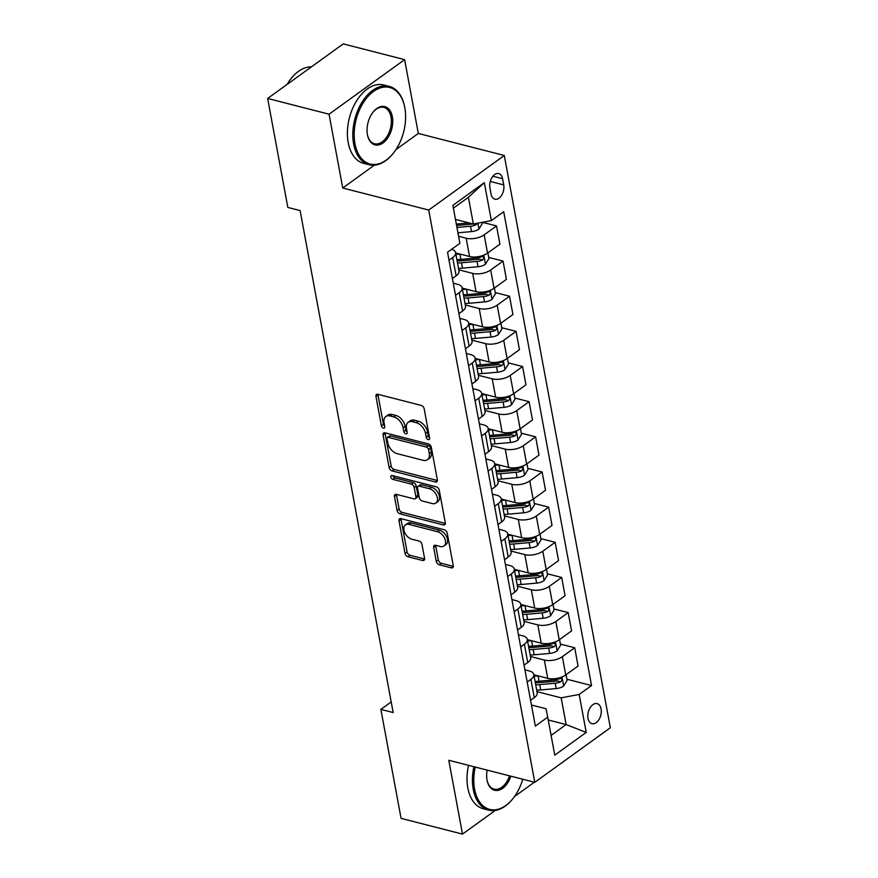 <?xml version="1.0" encoding="UTF-8"?>
<svg xmlns="http://www.w3.org/2000/svg" width="878" height="878" viewBox="0 0 878 878"><rect width="100%" height="100%" fill="white"/><g stroke="black" fill="none" stroke-linecap="round" stroke-linejoin="round"><path stroke-width="1.32" d="M428.277 439.615A2.228 1.394 -125.8 0 0 429.221 439.494A2.228 1.394 -125.8 0 0 429.605 438.122L424.173 408.786A3.183 1.997 -125.8 0 0 421.253 405.416L377.847 394.288A3.183 1.997 -125.8 0 0 376.497 394.474A3.183 1.997 -125.8 0 0 375.949 396.439L381.381 425.764A2.228 1.394 -125.8 0 0 383.434 428.124A2.228 1.394 -125.8 0 0 384.377 428.003A2.228 1.394 -125.8 0 0 384.762 426.631L384.059 422.834A10.163 6.387 -125.8 0 1 385.826 416.567A10.163 6.387 -125.8 0 1 390.139 415.974L393.75 416.907A10.163 6.387 -125.8 0 1 403.101 427.707L403.803 431.504A2.228 1.394 -125.8 0 0 405.856 433.875A2.228 1.394 -125.8 0 0 406.799 433.743A2.228 1.394 -125.8 0 0 407.183 432.371L406.481 428.574A10.163 6.387 -125.8 0 1 408.248 422.307A10.163 6.387 -125.8 0 1 412.561 421.725L416.172 422.647A10.163 6.387 -125.8 0 1 425.534 433.458L426.236 437.255A2.228 1.394 -125.8 0 0 428.277 439.615M601.079 708.941A10.36 6.442 104.4 0 0 597.117 703.629A10.36 6.442 104.4 0 0 590.126 707.734A10.36 6.442 104.4 0 0 588.008 718.38A10.36 6.442 104.4 0 0 591.97 723.691A10.36 6.442 104.4 0 0 598.961 719.587A10.36 6.442 104.4 0 0 601.079 708.941M436.256 561.36A3.183 1.997 -125.8 0 0 439.176 564.741L451.358 567.857A3.183 1.997 -125.8 0 0 452.708 567.671A3.183 1.997 -125.8 0 0 453.257 565.717L447.22 533.144A3.183 1.997 -125.8 0 0 444.301 529.763L400.895 518.646A3.183 1.997 -125.8 0 0 399.545 518.832A3.183 1.997 -125.8 0 0 398.996 520.786L405.032 553.359A3.183 1.997 -125.8 0 0 407.952 556.74L422.669 560.504A3.183 1.997 -125.8 0 0 424.008 560.318A3.183 1.997 -125.8 0 0 424.568 558.364L421.978 544.426A3.183 1.997 -125.8 0 0 419.058 541.046L411.76 539.18A8.495 5.334 -125.8 0 1 404.714 532.562A8.495 5.334 -125.8 0 1 405.416 524.901A8.495 5.334 -125.8 0 1 409.027 524.407L437.595 531.728A8.495 5.334 -125.8 0 1 444.652 538.335A8.495 5.334 -125.8 0 1 443.939 546.006A8.495 5.334 -125.8 0 1 440.339 546.5L435.576 545.271A3.183 1.997 -125.8 0 0 434.226 545.457A3.183 1.997 -125.8 0 0 433.677 547.422L436.256 561.36L438.298 559.879A3.183 1.997 -125.8 0 0 441.228 563.259L453.311 566.354M448.801 760.282L462.486 834.1L401.07 818.362L380.876 709.391L393.157 712.541L300.122 210.577L287.841 207.427L267.647 98.457L329.052 114.195L342.738 188.013L428.716 210.04L534.779 782.309L448.801 760.282M435.444 482.011A3.183 1.997 -125.8 0 0 436.794 481.824A3.183 1.997 -125.8 0 0 437.343 479.871L431.307 447.297A3.183 1.997 -125.8 0 0 428.387 443.917L384.981 432.799A3.183 1.997 -125.8 0 0 383.642 432.986A3.183 1.997 -125.8 0 0 383.082 434.939L389.119 467.513A3.183 1.997 -125.8 0 0 392.049 470.893L435.444 482.011L437.398 480.606M439.263 490.22L445.3 522.794A3.183 1.997 -125.8 0 1 444.751 524.748A3.183 1.997 -125.8 0 1 443.401 524.934L399.995 513.817A3.183 1.997 -125.8 0 1 397.075 510.436L394.496 496.498A3.183 1.997 -125.8 0 1 395.045 494.534A3.183 1.997 -125.8 0 1 396.395 494.358L413.999 498.858A3.183 1.997 -125.8 0 0 415.349 498.682A3.183 1.997 -125.8 0 0 415.898 496.718L414.186 487.477A3.183 1.997 -125.8 0 0 411.255 484.096L392.938 479.399A2.228 1.394 -125.8 0 1 391.083 477.676A2.228 1.394 -125.8 0 1 391.27 475.667A2.228 1.394 -125.8 0 1 392.214 475.536L436.344 486.84A3.183 1.997 -125.8 0 1 439.263 490.22M489.913 187.859L491.065 194.049A10.031 6.234 104.4 0 0 494.907 199.196A10.031 6.234 104.4 0 0 501.678 195.223A10.031 6.234 104.4 0 0 503.72 184.907L502.578 178.717A10.031 6.234 104.4 0 0 498.737 173.57A10.031 6.234 104.4 0 0 491.965 177.543A10.031 6.234 104.4 0 0 489.913 187.859M428.716 210.04L504.29 155.483L610.353 727.752L534.779 782.309M484.316 182.657L491.351 220.619L473.352 224L468.402 197.287L484.316 182.657L452.861 205.364L459.896 243.327L447.539 252.249L535.361 726.095L547.718 717.172L546.061 708.755L531.453 705.012M566.914 679.232L591.531 685.542L503.709 211.697L491.351 220.619M591.531 685.542L579.173 694.465L586.208 732.428L554.753 755.135L547.718 717.172M395.956 149.589L418.312 133.456L404.637 59.638L329.052 114.195M404.637 59.638L343.221 43.9L267.647 98.457M462.486 834.1L495.258 810.438M514.486 796.565L534.373 782.21M418.312 133.456L504.29 155.483M391.193 701.95L380.876 709.391M468.402 197.287L453.377 208.13M473.352 224L455.462 219.412M548.234 719.982L566.134 724.559L561.174 697.845L536.974 691.644M560.394 644.09L574.706 647.755L578.086 666.029L565.728 674.952A12.95 6.069 169.5 0 1 547.729 678.332L533.846 674.776M574.706 647.755L562.348 656.667A12.95 6.069 169.5 0 1 544.349 660.047L530.455 656.492M553.875 608.937L568.187 612.603L571.578 630.876L559.22 639.799A12.95 6.069 169.5 0 1 541.221 643.179L527.327 639.623M568.187 612.603L555.829 621.514A12.95 6.069 169.5 0 1 537.83 624.895L523.936 621.339M547.367 573.784L561.668 577.45L565.059 595.723L552.701 604.646A12.95 6.069 169.5 0 1 534.702 608.026L520.808 604.47M561.668 577.45L549.31 586.372A12.95 6.069 169.5 0 1 531.322 589.753L517.427 586.186M540.848 538.631L555.159 542.297L558.54 560.57L546.182 569.493A12.95 6.069 169.5 0 1 528.194 572.873L514.299 569.317M555.159 542.297L542.802 551.219A12.95 6.069 169.5 0 1 524.803 554.6L510.908 551.033M534.329 503.478L548.64 507.144L552.032 525.417L539.674 534.34A12.95 6.069 169.5 0 1 521.675 537.72L507.78 534.164M548.64 507.144L536.282 516.066A12.95 6.069 169.5 0 1 518.283 519.447L504.389 515.88M527.821 468.325L542.121 471.991L545.512 490.264L533.155 499.187A12.95 6.069 169.5 0 1 515.156 502.567L501.272 499.011M542.121 471.991L529.763 480.914A12.95 6.069 169.5 0 1 511.775 484.294L497.881 480.727M521.302 433.172L535.613 436.838L538.993 455.122L526.635 464.034A12.95 6.069 169.5 0 1 508.647 467.414L494.753 463.858M535.613 436.838L523.255 445.761A12.95 6.069 169.5 0 1 505.256 449.141L491.362 445.585M514.793 398.019L529.094 401.685L532.485 419.969L520.127 428.881A12.95 6.069 169.5 0 1 502.128 432.261L488.234 428.705M529.094 401.685L516.736 410.608A12.95 6.069 169.5 0 1 498.737 413.988L484.854 410.432M508.274 362.866L522.586 366.532L525.966 384.816L513.608 393.739A12.95 6.069 169.5 0 1 495.609 397.119L481.726 393.553M522.586 366.532L510.228 375.455A12.95 6.069 169.5 0 1 492.229 378.835L478.334 375.279M501.755 327.714L516.066 331.379L519.458 349.663L507.1 358.586A12.95 6.069 169.5 0 1 489.101 361.966L475.207 358.4M516.066 331.379L503.709 340.302A12.95 6.069 169.5 0 1 485.71 343.682L471.815 340.126M495.247 292.561L509.547 296.226L512.939 314.511L500.581 323.433A12.95 6.069 169.5 0 1 482.582 326.814L468.687 323.247M509.547 296.226L497.189 305.149A12.95 6.069 169.5 0 1 479.201 308.529L465.307 304.973M488.728 257.419L503.039 261.084L506.419 279.358L494.062 288.28A12.95 6.069 169.5 0 1 476.074 291.661L462.179 288.105M503.039 261.084L490.681 269.996A12.95 6.069 169.5 0 1 472.682 273.376L458.788 269.82M482.384 222.31L496.52 225.931L499.911 244.205L487.553 253.127A12.95 6.069 169.5 0 1 469.554 256.508L455.66 252.952M496.52 225.931L484.162 234.843A12.95 6.069 169.5 0 1 466.163 238.223L458.59 236.292M551.099 735.413L566.134 724.559L586.208 732.428M453.278 283.188L457.57 284.296A12.95 6.069 169.5 0 1 462.124 287.83A12.95 6.069 169.5 0 1 459.227 292.703L455.528 295.37M459.787 318.341L464.078 319.438A12.95 6.069 169.5 0 1 468.643 322.983A12.95 6.069 169.5 0 1 465.735 327.856L462.047 330.523M466.306 353.494L470.597 354.591A12.95 6.069 169.5 0 1 475.152 358.136A12.95 6.069 169.5 0 1 472.254 363.009L468.567 365.676M472.814 388.647L477.116 389.744A12.95 6.069 169.5 0 1 481.671 393.289A12.95 6.069 169.5 0 1 478.762 398.162L475.075 400.829M479.333 423.8L483.624 424.897A12.95 6.069 169.5 0 1 488.19 428.442A12.95 6.069 169.5 0 1 485.282 433.315L481.594 435.982M485.852 458.953L490.144 460.05A12.95 6.069 169.5 0 1 494.698 463.584A12.95 6.069 169.5 0 1 491.801 468.468L488.102 471.135M492.36 494.105L496.652 495.203A12.95 6.069 169.5 0 1 501.217 498.737A12.95 6.069 169.5 0 1 498.309 503.621L494.621 506.277M498.88 529.258L503.171 530.356A12.95 6.069 169.5 0 1 507.736 533.89A12.95 6.069 169.5 0 1 504.828 538.774L501.14 541.43M505.399 564.411L509.69 565.509A12.95 6.069 169.5 0 1 514.245 569.043A12.95 6.069 169.5 0 1 511.336 573.927L507.649 576.583M511.907 599.553L516.198 600.662A12.95 6.069 169.5 0 1 520.764 604.196A12.95 6.069 169.5 0 1 517.855 609.069L514.168 611.736M518.426 634.706L522.717 635.815A12.95 6.069 169.5 0 1 527.272 639.349A12.95 6.069 169.5 0 1 524.375 644.222L520.687 646.888M524.934 669.859L529.236 670.957A12.95 6.069 169.5 0 1 533.791 674.502A12.95 6.069 169.5 0 1 530.883 679.374L527.195 682.041M451.621 249.297A12.95 6.069 169.5 0 1 455.616 252.677A12.95 6.069 169.5 0 1 452.708 257.55L449.02 260.217M455.616 252.677L458.996 270.962A12.95 6.069 169.5 0 1 456.099 275.835L452.4 278.502M462.124 287.83L465.516 306.104A12.95 6.069 169.5 0 1 462.607 310.988L458.92 313.655M468.643 322.983L472.035 341.257A12.95 6.069 169.5 0 1 469.126 346.141L465.439 348.796M475.152 358.136L478.543 376.41A12.95 6.069 169.5 0 1 475.635 381.293L471.947 383.949M481.671 393.289L485.062 411.562A12.95 6.069 169.5 0 1 482.154 416.446L478.466 419.102M488.19 428.442L491.57 446.715A12.95 6.069 169.5 0 1 488.673 451.588L484.974 454.255M494.698 463.584L498.089 481.868A12.95 6.069 169.5 0 1 495.181 486.741L491.493 489.408M501.217 498.737L504.609 517.021A12.95 6.069 169.5 0 1 501.7 521.894L498.013 524.561M507.736 533.89L511.117 552.174A12.95 6.069 169.5 0 1 508.219 557.047L504.521 559.714M514.245 569.043L517.636 587.327A12.95 6.069 169.5 0 1 514.727 592.2L511.04 594.867M520.764 604.196L524.155 622.48A12.95 6.069 169.5 0 1 521.247 627.353L517.559 630.02M527.272 639.349L530.663 657.622A12.95 6.069 169.5 0 1 527.755 662.506L524.067 665.173M533.791 674.502L537.182 692.775A12.95 6.069 169.5 0 1 534.274 697.659L530.586 700.315M561.174 697.845L579.173 694.465M342.738 188.013L374.335 165.196M429.54 437.76A2.228 1.394 -125.8 0 1 428.277 435.773L427.575 431.987A10.163 6.387 -125.8 0 0 418.224 421.177L416.172 422.647M408.248 422.307L410.289 420.836A10.163 6.387 -125.8 0 1 414.603 420.244L418.224 421.177M385.826 416.567L387.867 415.085A10.163 6.387 -125.8 0 1 392.181 414.504L395.791 415.426A10.163 6.387 -125.8 0 1 405.153 426.236L405.856 430.033A2.228 1.394 -125.8 0 0 407.118 432.009M377.935 394.31A3.183 1.997 -125.8 0 0 377.99 394.957L383.423 424.283A2.228 1.394 -125.8 0 0 384.696 426.269M385.08 432.821A3.183 1.997 -125.8 0 0 385.124 433.469L391.16 466.042A3.183 1.997 -125.8 0 0 394.09 469.412L437.398 480.507M428.497 449.47A2.228 1.394 -125.8 0 0 426.456 447.1L388.35 437.343A2.228 1.394 -125.8 0 0 387.407 437.474A2.228 1.394 -125.8 0 0 387.022 438.846L387.769 442.841A10.163 6.387 -125.8 0 0 397.119 453.652L423.163 460.324A10.163 6.387 -125.8 0 0 427.476 459.732A10.163 6.387 -125.8 0 0 429.243 453.465L428.497 449.47L430.538 447.989A2.228 1.394 -125.8 0 0 428.497 445.629L426.456 447.1M387.407 437.474L389.448 435.993A2.228 1.394 -125.8 0 1 390.392 435.872L428.497 445.629M427.476 459.732L429.518 458.261A10.163 6.387 -125.8 0 0 431.285 451.994L429.243 453.465M430.538 447.989L431.285 451.994M445.355 523.431L402.047 512.335L399.995 513.817M396.483 494.38A3.183 1.997 -125.8 0 0 396.538 495.016L399.117 508.966A3.183 1.997 -125.8 0 0 402.047 512.335M415.349 498.682L417.39 497.2A3.183 1.997 -125.8 0 0 417.939 495.247L416.227 485.995A3.183 1.997 -125.8 0 0 413.297 482.626L394.979 477.928L392.938 479.399M392.971 475.722A2.228 1.394 -125.8 0 0 394.979 477.928M432.261 503.544A8.495 5.334 -125.8 0 0 435.861 503.05A8.495 5.334 -125.8 0 0 436.575 495.379A8.495 5.334 -125.8 0 0 429.529 488.772L419.454 486.192A3.183 1.997 -125.8 0 0 418.104 486.379A3.183 1.997 -125.8 0 0 417.555 488.333L419.267 497.585A3.183 1.997 -125.8 0 0 422.197 500.965L432.261 503.544M435.861 503.05L437.913 501.579A8.495 5.334 -125.8 0 0 438.616 493.908A8.495 5.334 -125.8 0 0 431.57 487.301L429.529 488.772M418.104 486.379L420.156 484.908A3.183 1.997 -125.8 0 1 421.495 484.722L431.57 487.301M435.664 545.304A3.183 1.997 -125.8 0 0 435.718 545.94L438.298 559.879M443.939 546.006L445.98 544.525A8.495 5.334 -125.8 0 0 446.693 536.864A8.495 5.334 -125.8 0 0 439.637 530.257L437.595 531.728M405.416 524.901L407.458 523.431A8.495 5.334 -125.8 0 1 411.069 522.937L439.637 530.257M400.983 518.668A3.183 1.997 -125.8 0 0 401.037 519.315L407.074 551.878A3.183 1.997 -125.8 0 0 409.993 555.258L424.612 559.012M482.231 222.332L482.428 223.396L478.861 229.158A8.582 4.017 169.5 0 1 471.497 231.594L457.943 232.802M469.203 222.935L456.33 224.088M456.955 227.457L470.509 226.25A8.582 4.017 -10.5 0 0 476.03 224.834L477.215 223.275M476.03 224.834L472.496 223.934A4.368 2.041 169.5 0 1 470.97 224.197L456.593 225.481M459.995 254.06L459.896 254.071A24.76 11.601 169.5 0 1 455.901 254.258M487.894 252.886L488.936 258.549L485.369 264.3A8.582 4.017 169.5 0 1 478.016 266.747L462.497 268.13A24.76 11.601 169.5 0 1 458.514 268.317M457.515 262.972A24.76 11.601 -10.5 0 0 461.51 262.785L477.017 261.403A8.582 4.017 -10.5 0 0 482.549 259.987C484.316 257.836 484.107 256.705 481.923 256.617A8.582 4.017 169.5 0 1 476.392 258.033L460.884 259.405A24.76 11.601 169.5 0 1 456.889 259.603M482.549 259.987L479.015 259.087A4.368 2.041 169.5 0 1 477.489 259.35L461.982 260.733A20.556 9.625 169.5 0 1 457.131 260.865M482.933 256.475L481.923 256.617M466.503 289.213L466.405 289.213A24.76 11.601 169.5 0 1 462.421 289.411M494.402 288.039L495.455 293.691L491.889 299.453A8.582 4.017 169.5 0 1 484.524 301.9L469.017 303.283A24.76 11.601 169.5 0 1 465.022 303.47M464.034 298.125A24.76 11.601 -10.5 0 0 468.029 297.938L483.537 296.555A8.582 4.017 -10.5 0 0 489.068 295.14C490.835 292.989 490.626 291.858 488.442 291.77A8.582 4.017 169.5 0 1 482.911 293.175L467.403 294.558A24.76 11.601 169.5 0 1 463.408 294.756M489.068 295.14L485.534 294.24A4.368 2.041 169.5 0 1 484.008 294.503L468.49 295.886A20.556 9.625 169.5 0 1 463.65 296.018M489.441 291.628L488.442 291.77M473.022 324.366L472.924 324.366A24.76 11.601 169.5 0 1 468.94 324.564M500.921 323.192L501.964 328.844L498.408 334.606A8.582 4.017 169.5 0 1 491.043 337.053L475.525 338.425A24.76 11.601 169.5 0 1 471.541 338.623M470.553 333.278A24.76 11.601 -10.5 0 0 474.537 333.091L490.056 331.708A8.582 4.017 -10.5 0 0 495.576 330.293C497.343 328.142 497.135 327.011 494.951 326.923A8.582 4.017 169.5 0 1 489.43 328.328L473.911 329.711A24.76 11.601 169.5 0 1 469.928 329.909M495.576 330.293L492.042 329.393A4.368 2.041 169.5 0 1 490.517 329.656L475.009 331.039A20.556 9.625 169.5 0 1 470.158 331.171M495.96 326.781L494.951 326.923M479.531 359.508L479.443 359.519A24.76 11.601 169.5 0 1 475.448 359.717M507.429 358.334L508.483 363.997L504.916 369.759A8.582 4.017 169.5 0 1 497.552 372.206L482.044 373.578A24.76 11.601 169.5 0 1 478.06 373.776M477.061 368.431A24.76 11.601 -10.5 0 0 481.056 368.244L496.564 366.861A8.582 4.017 -10.5 0 0 502.095 365.446C503.862 363.294 503.654 362.164 501.47 362.076A8.582 4.017 169.5 0 1 495.938 363.481L480.431 364.864A24.76 11.601 169.5 0 1 476.436 365.05M502.095 365.446L498.561 364.546A4.368 2.041 169.5 0 1 497.036 364.809L481.517 366.192A20.556 9.625 169.5 0 1 476.677 366.324M502.479 361.934L501.47 362.076M404.813 107.764A39.488 24.54 104.4 0 0 404.725 107.292A39.488 24.54 104.4 0 0 373.359 91.564A39.488 24.54 104.4 0 0 354.975 143.74A39.488 24.54 104.4 0 0 392.795 153.869A39.488 24.54 104.4 0 0 404.813 107.764M392.576 154.111A40.465 25.144 -75.6 0 1 392.367 154.374A40.465 25.144 -75.6 0 1 369.111 164.757A40.465 25.144 -75.6 0 1 353.625 143.992A40.465 25.144 -75.6 0 1 361.879 102.408A40.465 25.144 -75.6 0 1 389.195 86.362A40.465 25.144 -75.6 0 1 404.593 106.655A40.465 25.144 -75.6 0 1 404.659 106.973M392.356 116.752A19.744 12.27 -75.6 0 1 383.159 142.84A19.744 12.27 -75.6 0 1 367.476 134.971A19.744 12.27 -75.6 0 1 367.432 134.74A19.744 12.27 -75.6 0 1 373.446 111.682A19.744 12.27 -75.6 0 1 392.356 116.752M367.41 134.641A18.778 11.666 104.4 0 0 374.5 143.751A18.778 11.666 104.4 0 0 387.165 136.299A18.778 11.666 104.4 0 0 391.006 117.004A18.778 11.666 104.4 0 0 383.818 107.368A18.778 11.666 104.4 0 0 373.227 111.945M287.073 84.431A40.465 25.144 -75.6 0 1 311.405 66.86M369.111 164.757L363.711 163.374A40.465 25.144 -75.6 0 1 348.215 142.609A40.465 25.144 -75.6 0 1 356.479 101.014A40.465 25.144 -75.6 0 1 383.796 84.979L389.195 86.362M475.25 767.054A39.488 24.54 104.4 0 0 474.592 789.124A39.488 24.54 104.4 0 0 512.401 799.254A39.488 24.54 104.4 0 0 522.739 779.225M512.192 799.507A40.465 25.144 -75.6 0 1 511.984 799.759A40.465 25.144 -75.6 0 1 488.728 810.142A40.465 25.144 -75.6 0 1 473.242 789.377A40.465 25.144 -75.6 0 1 473.922 766.713M510.82 776.174A19.744 12.27 -75.6 0 1 498.013 790.376A19.744 12.27 -75.6 0 1 487.092 780.366A19.744 12.27 -75.6 0 1 487.049 780.125A19.744 12.27 -75.6 0 1 487.169 770.116M487.027 780.037A18.778 11.666 104.4 0 0 494.105 789.135A18.778 11.666 104.4 0 0 509.492 775.834M488.728 810.142L483.328 808.759A40.465 25.144 -75.6 0 1 467.831 787.994A40.465 25.144 -75.6 0 1 468.523 765.331M486.05 394.661L485.951 394.672A24.76 11.601 169.5 0 1 481.967 394.87M513.948 393.487L515.002 399.15L511.435 404.912A8.582 4.017 169.5 0 1 504.071 407.348L488.563 408.731A24.76 11.601 169.5 0 1 484.568 408.928M483.58 403.584A24.76 11.601 -10.5 0 0 487.564 403.386L503.083 402.014A8.582 4.017 -10.5 0 0 508.603 400.598C510.381 398.436 510.173 397.317 507.978 397.218A8.582 4.017 169.5 0 1 502.457 398.634L486.939 400.017A24.76 11.601 169.5 0 1 482.955 400.203M508.603 400.598L505.069 399.688A4.368 2.041 169.5 0 1 503.555 399.962L488.036 401.345A20.556 9.625 169.5 0 1 483.185 401.476M508.988 397.086L507.978 397.218M492.569 429.814L492.47 429.825A24.76 11.601 169.5 0 1 488.475 430.011M520.467 428.64L521.51 434.303L517.943 440.065A8.582 4.017 169.5 0 1 510.59 442.501L495.071 443.884A24.76 11.601 169.5 0 1 491.087 444.081M490.1 438.737A24.76 11.601 -10.5 0 0 494.084 438.539L509.602 437.167A8.582 4.017 -10.5 0 0 515.123 435.751C516.89 433.589 516.681 432.47 514.497 432.371A8.582 4.017 169.5 0 1 508.977 433.787L493.458 435.17A24.76 11.601 169.5 0 1 489.474 435.356M515.123 435.751L511.589 434.84A4.368 2.041 169.5 0 1 510.063 435.115L494.555 436.487A20.556 9.625 169.5 0 1 489.704 436.629M515.507 432.239L514.497 432.371M499.077 464.967L498.978 464.978A24.76 11.601 169.5 0 1 494.994 465.164M526.976 463.793L528.029 469.456L524.462 475.217A8.582 4.017 169.5 0 1 517.098 477.654L501.59 479.037A24.76 11.601 169.5 0 1 497.596 479.234M496.608 473.89A24.76 11.601 -10.5 0 0 500.603 473.692L516.11 472.309A8.582 4.017 -10.5 0 0 521.642 470.904C523.409 468.742 523.2 467.623 521.016 467.524A8.582 4.017 169.5 0 1 515.485 468.94L499.977 470.323A24.76 11.601 169.5 0 1 495.982 470.509M521.642 470.904L518.108 469.993A4.368 2.041 169.5 0 1 516.582 470.257L501.064 471.64A20.556 9.625 169.5 0 1 496.224 471.782M522.026 467.392L521.016 467.524M505.596 500.12L505.498 500.131A24.76 11.601 169.5 0 1 501.514 500.317M533.495 498.945L534.548 504.609L530.981 510.37A8.582 4.017 169.5 0 1 523.617 512.807L508.11 514.19A24.76 11.601 169.5 0 1 504.115 514.376M503.127 509.042A24.76 11.601 -10.5 0 0 507.111 508.845L522.629 507.462A8.582 4.017 -10.5 0 0 528.15 506.057C529.917 503.895 529.708 502.776 527.524 502.677A8.582 4.017 169.5 0 1 522.004 504.093L506.485 505.476A24.76 11.601 169.5 0 1 502.501 505.662M528.15 506.057L524.616 505.146A4.368 2.041 169.5 0 1 523.09 505.41L507.583 506.793A20.556 9.625 169.5 0 1 502.732 506.935M528.534 502.534L527.524 502.677M512.115 535.273L512.017 535.284A24.76 11.601 169.5 0 1 508.022 535.47M540.014 534.098L541.057 539.761L537.49 545.523A8.582 4.017 169.5 0 1 530.136 547.96L514.618 549.343A24.76 11.601 169.5 0 1 510.634 549.529M509.635 544.184A24.76 11.601 -10.5 0 0 513.63 543.998L529.138 542.615A8.582 4.017 -10.5 0 0 534.669 541.21C536.436 539.048 536.228 537.929 534.043 537.83A8.582 4.017 169.5 0 1 528.512 539.246L513.004 540.629A24.76 11.601 169.5 0 1 509.01 540.815M534.669 541.21L531.135 540.299A4.368 2.041 169.5 0 1 529.61 540.563L514.102 541.945A20.556 9.625 169.5 0 1 509.251 542.077M535.053 537.687L534.043 537.83M518.624 570.426L518.525 570.437A24.76 11.601 169.5 0 1 514.541 570.623M546.522 569.251L547.576 574.914L544.009 580.676A8.582 4.017 169.5 0 1 536.645 583.113L521.137 584.496A24.76 11.601 169.5 0 1 517.142 584.682M516.154 579.337A24.76 11.601 -10.5 0 0 520.149 579.151L535.657 577.768A8.582 4.017 -10.5 0 0 541.188 576.352C542.955 574.201 542.747 573.071 540.563 572.983A8.582 4.017 169.5 0 1 535.031 574.399L519.524 575.77A24.76 11.601 169.5 0 1 515.529 575.968M541.188 576.352L537.654 575.452A4.368 2.041 169.5 0 1 536.129 575.716L520.61 577.098A20.556 9.625 169.5 0 1 515.759 577.23M541.561 572.84L540.563 572.983M525.143 605.579L525.044 605.59A24.76 11.601 169.5 0 1 521.049 605.776M553.041 604.404L554.084 610.067L550.528 615.818A8.582 4.017 169.5 0 1 543.164 618.266L527.645 619.649A24.76 11.601 169.5 0 1 523.661 619.835M522.673 614.49A24.76 11.601 -10.5 0 0 526.657 614.304L542.176 612.921A8.582 4.017 -10.5 0 0 547.696 611.505C549.463 609.354 549.255 608.224 547.071 608.136A8.582 4.017 169.5 0 1 541.55 609.551L526.032 610.923A24.76 11.601 169.5 0 1 522.048 611.121M547.696 611.505L544.162 610.605A4.368 2.041 169.5 0 1 542.637 610.868L527.129 612.251A20.556 9.625 169.5 0 1 522.278 612.383M548.081 607.993L547.071 608.136M531.651 640.731L531.563 640.731A24.76 11.601 169.5 0 1 527.568 640.929M559.549 639.557L560.603 645.209L557.036 650.971A8.582 4.017 169.5 0 1 549.672 653.419L534.164 654.801A24.76 11.601 169.5 0 1 530.18 654.988M529.182 649.643A24.76 11.601 -10.5 0 0 533.176 649.457L548.684 648.074A8.582 4.017 -10.5 0 0 554.216 646.658C555.983 644.507 555.774 643.376 553.59 643.289A8.582 4.017 169.5 0 1 548.059 644.693L532.551 646.076A24.76 11.601 169.5 0 1 528.556 646.274M554.216 646.658L550.682 645.758A4.368 2.041 169.5 0 1 549.156 646.021L533.637 647.404A20.556 9.625 169.5 0 1 528.797 647.536M554.6 643.146L553.59 643.289M538.17 675.884L538.071 675.884A24.76 11.601 169.5 0 1 534.087 676.082M566.069 674.71L567.122 680.362L563.555 686.124A8.582 4.017 169.5 0 1 556.191 688.571L540.683 689.943A24.76 11.601 169.5 0 1 536.688 690.141M535.701 684.796A24.76 11.601 -10.5 0 0 539.685 684.61L555.203 683.227A8.582 4.017 -10.5 0 0 560.724 681.811C562.502 679.66 562.293 678.529 560.098 678.442A8.582 4.017 169.5 0 1 554.578 679.846L539.059 681.229A24.76 11.601 169.5 0 1 535.075 681.427M560.724 681.811L557.19 680.911A4.368 2.041 169.5 0 1 555.675 681.174L540.157 682.557A20.556 9.625 169.5 0 1 535.306 682.689M561.108 678.299L560.098 678.442M547.729 678.332L544.349 660.047M541.221 643.179L537.83 624.895M534.702 608.026L531.322 589.753M528.194 572.873L524.803 554.6M521.675 537.72L518.283 519.447M515.156 502.567L511.775 484.294M508.647 467.414L505.256 449.141M502.128 432.261L498.737 413.988M495.609 397.119L492.229 378.835M489.101 361.966L485.71 343.682M482.582 326.814L479.201 308.529M476.074 291.661L472.682 273.376M469.554 256.508L466.163 238.223M456.099 275.835L452.708 257.55M487.553 253.127L484.162 234.843M494.062 288.28L490.681 269.996M462.607 310.988L459.227 292.703M500.581 323.433L497.189 305.149M469.126 346.141L465.735 327.856M507.1 358.586L503.709 340.302M475.635 381.293L472.254 363.009M513.608 393.739L510.228 375.455M482.154 416.446L478.762 398.162M520.127 428.881L516.736 410.608M488.673 451.588L485.282 433.315M526.635 464.034L523.255 445.761M495.181 486.741L491.801 468.468M533.155 499.187L529.763 480.914M501.7 521.894L498.309 503.621M539.674 534.34L536.282 516.066M508.219 557.047L504.828 538.774M546.182 569.493L542.802 551.219M514.727 592.2L511.336 573.927M552.701 604.646L549.31 586.372M521.247 627.353L517.855 609.069M559.22 639.799L555.829 621.514M527.755 662.506L524.375 644.222M565.728 674.952L562.348 656.667M534.274 697.659L530.883 679.374M492.887 176.237L502.578 178.717M490.275 181.461L503.72 184.907M427.575 431.987L425.534 433.458M414.603 420.244L412.561 421.725M405.856 430.033L403.803 431.504M405.153 426.236L403.101 427.707M395.791 415.426L393.75 416.907M392.181 414.504L390.139 415.974M383.423 424.283L381.381 425.764M377.99 394.957L375.949 396.439M428.277 435.773L426.236 437.255M394.09 469.412L392.049 470.893M391.16 466.042L389.119 467.513M385.124 433.469L383.082 434.939M390.392 435.872L388.35 437.343M445.355 523.529L443.401 524.934M399.117 508.966L397.075 510.436M396.538 495.016L394.496 496.498M417.939 495.247L415.898 496.718M416.227 485.995L414.186 487.477M413.297 482.626L411.255 484.096M421.495 484.722L419.454 486.192M435.718 545.94L433.677 547.422M411.069 522.937L409.027 524.407M424.612 559.099L422.669 560.504M409.993 555.258L407.952 556.74M407.074 551.878L405.032 553.359M401.037 519.315L398.996 520.786M453.3 566.453L451.358 567.857M441.228 563.259L439.176 564.741M478.949 229.004L477.862 223.155M471.497 231.594L470.509 226.25M485.468 264.157L483.789 255.147M460.884 259.405L459.896 254.071M462.497 268.13L461.51 262.785M476.392 258.033L476.194 256.925M478.016 266.747L477.017 261.403M491.976 299.31L490.308 290.3M467.403 294.558L466.405 289.213M469.017 303.283L468.029 297.938M482.911 293.175L482.702 292.078M484.524 301.9L483.537 296.555M498.495 334.463L496.827 325.453M473.911 329.711L472.924 324.366M475.525 338.425L474.537 333.091M489.43 328.328L489.222 327.231M491.043 337.053L490.056 331.708M505.004 369.616L503.335 360.606M480.431 364.864L479.443 359.519M482.044 373.578L481.056 368.244M495.938 363.481L495.741 362.384M497.552 372.206L496.564 366.861M511.523 404.769L509.855 395.758M486.939 400.017L485.951 394.672M488.563 408.731L487.564 403.386M502.457 398.634L502.249 397.536M504.071 407.348L503.083 402.014M518.042 439.922L516.363 430.9M493.458 435.17L492.47 429.825M495.071 443.884L494.084 438.539M508.977 433.787L508.768 432.689M510.59 442.501L509.602 437.167M524.55 475.075L522.882 466.053M499.977 470.323L498.978 464.978M501.59 479.037L500.603 473.692M515.485 468.94L515.287 467.842M517.098 477.654L516.11 472.309M531.069 510.228L529.401 501.206M506.485 505.476L505.498 500.131M508.11 514.19L507.111 508.845M522.004 504.093L521.795 502.995M523.617 512.807L522.629 507.462M537.588 545.381L535.909 536.359M513.004 540.629L512.017 535.284M514.618 549.343L513.63 543.998M528.512 539.246L528.315 538.148M530.136 547.96L529.138 542.615M544.097 580.523L542.428 571.512M519.524 575.77L518.525 570.437M521.137 584.496L520.149 579.151M535.031 574.399L534.823 573.301M536.645 583.113L535.657 577.768M550.616 615.676L548.948 606.665M526.032 610.923L525.044 605.59M527.645 619.649L526.657 614.304M541.55 609.551L541.342 608.443M543.164 618.266L542.176 612.921M557.124 650.828L555.456 641.818M532.551 646.076L531.563 640.731M534.164 654.801L533.176 649.457M548.059 644.693L547.861 643.596M549.672 653.419L548.684 648.074M563.643 685.981L561.975 676.971M539.059 681.229L538.071 675.884M540.683 689.943L539.685 684.61M554.578 679.846L554.369 678.749M556.191 688.571L555.203 683.227M404.725 107.292L404.593 106.655"/></g></svg>
